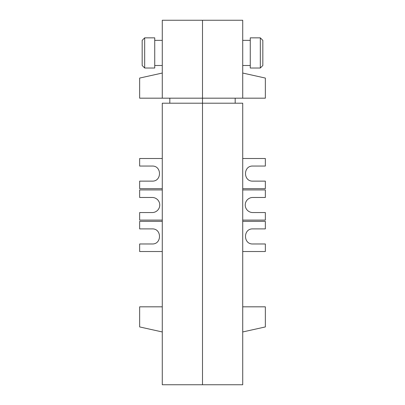 <?xml version="1.0" encoding="UTF-8"?>
<svg xmlns="http://www.w3.org/2000/svg" width="405" height="405" viewBox="0 0 405 405"><rect width="100%" height="100%" fill="white"/><g stroke="black" fill="none" stroke-linecap="round" stroke-linejoin="round"><path stroke-width="0.61" d="M144.681 52.928L144.681 68.015L154.74 68.015L154.74 37.847L144.681 37.847L144.681 52.928M144.681 68.015L142.17 65.499L142.17 40.363L144.681 37.847M162.278 20.25L162.278 98.177L202.5 98.177L202.5 20.25L162.278 20.25M162.278 384.75L202.5 384.75L202.5 20.25L242.722 20.25L242.722 98.177L202.5 98.177L202.5 103.204L162.278 103.204L162.278 384.75M169.822 98.177L169.822 103.204M162.278 158.507L139.654 158.507L139.654 166.05L152.224 166.05C161.909 165.685 161.909 181.496 152.224 181.131L139.654 181.131L139.654 188.674L162.278 188.674M162.278 221.353L139.654 221.353L139.654 228.896L152.224 228.896C161.909 228.531 161.909 244.342 152.224 243.977L139.654 243.977L139.654 251.52L162.278 251.52M162.278 98.177L139.654 98.177L139.654 78.069L162.278 73.042M162.278 220.097L139.654 220.097L139.654 212.554L152.224 212.554A7.543 7.543 0 0 0 159.762 205.016A7.543 7.543 0 0 0 152.224 197.473L139.654 197.473L139.654 189.93L162.278 189.93M162.278 306.823L139.654 306.823L139.654 326.931L162.278 331.958M260.319 37.847L260.319 68.015L262.83 65.499L262.83 40.363L260.319 37.847L250.26 37.847L250.26 68.015L260.319 68.015M242.722 384.75L202.5 384.75L202.5 103.204L242.722 103.204L242.722 384.75M235.178 98.177L235.178 103.204M242.722 158.507L265.346 158.507L265.346 166.05L252.776 166.05C243.091 165.685 243.091 181.496 252.776 181.131L265.346 181.131L265.346 188.674L242.722 188.674M242.722 221.353L265.346 221.353L265.346 228.896L252.776 228.896C243.091 228.531 243.091 244.342 252.776 243.977L265.346 243.977L265.346 251.52L242.722 251.52M242.722 98.177L265.346 98.177L265.346 78.069L242.722 73.042M242.722 220.097L265.346 220.097L265.346 212.554L252.776 212.554A7.543 7.543 0 0 1 245.238 205.016A7.543 7.543 0 0 1 252.776 197.473L265.346 197.473L265.346 189.93L242.722 189.93M242.722 306.823L265.346 306.823L265.346 326.931L242.722 331.958M154.74 65.499L162.278 65.499M162.278 40.363L154.74 40.363M242.722 40.363L250.26 40.363M242.722 65.499L250.26 65.499"/></g></svg>
